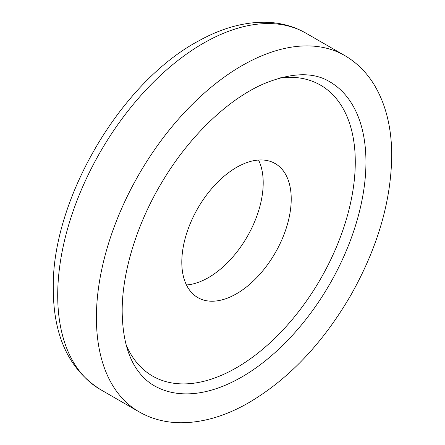 <?xml version="1.0" encoding="UTF-8"?>
<svg xmlns="http://www.w3.org/2000/svg" width="445" height="445" viewBox="0 0 445 445"><rect width="100%" height="100%" fill="white"/><g stroke="black" fill="none" stroke-linecap="round" stroke-linejoin="round"><path stroke-width="0.67" d="M181.805 262.172A77.369 44.672 -60 0 1 215.575 184.308A77.369 44.672 -60 0 1 275.199 163.582A77.369 44.672 -60 0 1 275.199 252.921A77.369 44.672 -60 0 1 197.83 297.594A77.369 44.672 -60 0 1 181.805 262.172M258.562 160.039A77.369 44.672 -60 0 1 247.175 236.746A77.369 44.672 -60 0 1 186.444 284.956M280.617 77.797A167.954 96.966 -60 0 1 320.495 279.065A167.954 96.966 -60 0 1 126.247 345.181M329.6 81.68A175.502 101.326 -60 0 1 329.6 284.333A175.502 101.326 -60 0 1 154.104 385.654C148.191 382.266 142.973 377.555 138.451 371.519C127.96 357.652 122.531 337.638 122.175 311.478C121.963 272.346 136.954 223.329 162.686 181.009C189.331 136.393 227.523 99.908 262.467 84.378C290.518 72.518 312.896 71.617 329.6 81.68M96.404 317.641A205.696 118.759 -60 0 1 186.188 110.638A205.696 118.759 -60 0 1 344.697 55.53C356.979 62.701 366.964 72.702 374.651 85.535C385.848 104.625 391.533 127.559 391.717 154.332C391.444 200.228 377.877 247.075 351.005 294.879C322.58 343.768 287.943 380.036 247.086 403.682C224.341 416.431 202.158 422.783 180.525 422.75C165.351 422.594 151.511 418.945 139.007 411.803A205.696 118.759 -60 0 1 96.404 317.641M139.007 411.803L100.309 389.464A205.696 118.759 -60 0 1 57.705 295.302A205.696 118.759 -60 0 1 147.495 88.299A205.696 118.759 -60 0 1 305.999 33.191L344.697 55.53M100.309 389.464C69.109 369.634 53.433 336.192 53.283 289.139C51.286 201.858 118.999 83.293 198.865 40.79C221.438 28.302 243.448 22.122 264.892 22.25C279.911 22.467 293.611 26.116 305.999 33.191"/></g></svg>
